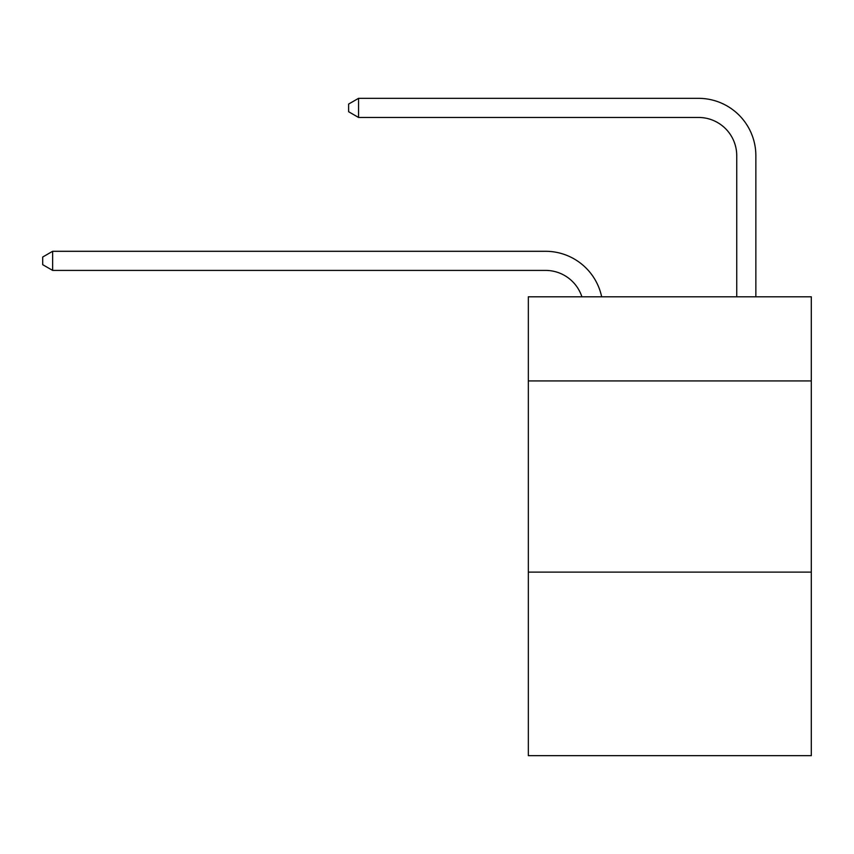 <?xml version="1.0" encoding="UTF-8"?>
<svg xmlns="http://www.w3.org/2000/svg" width="854" height="854" viewBox="0 0 854 854"><rect width="100%" height="100%" fill="white"/><g stroke="black" fill="none" stroke-linecap="round" stroke-linejoin="round"><path stroke-width="1.28" d="M811.3 380.927L811.3 296.797L528.338 296.797L528.338 380.927L811.3 380.927L811.3 755.662L528.338 755.662L528.338 380.927M811.3 572.116L528.338 572.116M545.535 270.408A38.238 38.238 -47.2 0 1 581.894 296.797A38.238 38.238 -47.2 0 0 545.535 270.408A38.238 38.238 -47.2 0 1 581.894 296.797A38.238 38.238 -47.2 0 0 545.535 270.408A38.238 38.238 -47.2 0 1 581.894 296.797A38.238 38.238 -47.2 0 0 545.535 270.408A38.238 38.238 -47.2 0 1 581.894 296.797A38.238 38.238 -47.2 0 0 545.535 270.408A38.238 38.238 -47.2 0 1 581.894 296.797A38.238 38.238 -47.2 0 0 545.535 270.408A38.238 38.238 -47.2 0 1 581.894 296.797A38.238 38.238 -47.2 0 0 545.535 270.408A38.238 38.238 -47.2 0 1 581.894 296.797A38.238 38.238 -47.2 0 0 545.535 270.408A38.238 38.238 -47.2 0 1 581.894 296.797A38.238 38.238 -47.2 0 0 545.535 270.408A38.238 38.238 -47.2 0 1 581.894 296.797A38.238 38.238 -47.2 0 0 545.535 270.408A38.238 38.238 -47.2 0 1 581.894 296.797A38.238 38.238 -47.2 0 0 545.535 270.408A38.238 38.238 -47.2 0 1 581.894 296.797A38.238 38.238 -47.2 0 0 545.535 270.408A38.238 38.238 -47.2 0 1 581.894 296.797A38.238 38.238 -47.2 0 0 545.535 270.408A38.238 38.238 -47.2 0 1 581.894 296.797A38.238 38.238 -47.2 0 0 545.535 270.408A38.238 38.238 -47.2 0 1 581.894 296.797A38.238 38.238 -47.2 0 0 545.535 270.408A38.238 38.238 -47.2 0 1 581.894 296.797A38.238 38.238 -47.2 0 0 545.535 270.408A38.238 38.238 -47.2 0 1 581.894 296.797A38.238 38.238 -47.2 0 0 545.535 270.408A38.238 38.238 -47.2 0 1 581.894 296.797A38.238 38.238 -47.2 0 0 545.535 270.408A38.238 38.238 -47.2 0 1 581.894 296.797A38.238 38.238 -47.2 0 0 545.535 270.408A38.238 38.238 -47.2 0 1 581.894 296.797A38.238 38.238 -47.2 0 0 545.535 270.408A38.238 38.238 -47.2 0 1 581.894 296.797A38.238 38.238 -47.2 0 0 545.535 270.408A38.238 38.238 -47.2 0 1 581.894 296.797A38.238 38.238 -47.2 0 0 545.535 270.408A38.238 38.238 -47.2 0 1 581.894 296.797A38.238 38.238 -47.2 0 0 545.535 270.408A38.238 38.238 -47.2 0 1 581.894 296.797A38.238 38.238 -47.2 0 0 545.535 270.408A38.238 38.238 -47.2 0 1 581.894 296.797A38.238 38.238 -47.2 0 0 545.535 270.408A38.238 38.238 -47.2 0 1 581.894 296.797A38.238 38.238 -47.2 0 0 545.535 270.408A38.238 38.238 -47.2 0 1 581.894 296.797A38.238 38.238 -47.2 0 0 545.535 270.408A38.238 38.238 -47.2 0 1 581.894 296.797A38.238 38.238 -47.2 0 0 545.535 270.408A38.238 38.238 -47.2 0 1 581.894 296.797A38.238 38.238 -47.2 0 0 545.535 270.408A38.238 38.238 -47.2 0 1 581.894 296.797A38.238 38.238 -47.2 0 0 545.535 270.408A38.238 38.238 -47.2 0 1 581.894 296.797A38.238 38.238 -47.2 0 0 545.535 270.408A38.238 38.238 -47.2 0 1 581.894 296.797A38.238 38.238 -47.2 0 0 545.535 270.408A38.238 38.238 -47.2 0 1 581.894 296.797A38.238 38.238 -47.2 0 0 545.535 270.408A38.238 38.238 -47.2 0 1 581.894 296.797A38.238 38.238 -47.2 0 0 545.535 270.408A38.238 38.238 -47.2 0 1 581.894 296.797A38.238 38.238 -47.2 0 0 545.535 270.408A38.238 38.238 -47.2 0 1 581.894 296.797A38.238 38.238 -47.2 0 0 545.535 270.408A38.238 38.238 -47.2 0 1 581.894 296.797A38.238 38.238 -47.2 0 0 545.535 270.408L52.638 270.408L42.7 264.676L42.7 257.033L52.638 251.289L545.535 251.289A57.357 57.357 132.8 0 1 601.664 296.797M736.735 296.797L736.735 155.695A38.238 38.238 1.7 0 0 698.497 117.457L358.552 117.457L348.613 111.725L348.613 104.071L358.552 98.338L698.497 98.338A57.357 57.357 -178.3 0 1 755.854 155.695L755.854 296.797M52.638 270.408L52.638 251.289L545.535 251.289M736.735 155.695A38.238 38.238 1.7 0 0 698.497 117.457A38.238 38.238 1.7 0 1 736.735 155.695A38.238 38.238 1.7 0 0 698.497 117.457A38.238 38.238 1.7 0 1 736.735 155.695A38.238 38.238 1.7 0 0 698.497 117.457A38.238 38.238 1.7 0 1 736.735 155.695A38.238 38.238 1.7 0 0 698.497 117.457A38.238 38.238 1.7 0 1 736.735 155.695A38.238 38.238 1.7 0 0 698.497 117.457A38.238 38.238 1.7 0 1 736.735 155.695A38.238 38.238 1.7 0 0 698.497 117.457A38.238 38.238 1.7 0 1 736.735 155.695A38.238 38.238 1.7 0 0 698.497 117.457A38.238 38.238 1.7 0 1 736.735 155.695A38.238 38.238 1.7 0 0 698.497 117.457A38.238 38.238 1.7 0 1 736.735 155.695A38.238 38.238 1.7 0 0 698.497 117.457A38.238 38.238 1.7 0 1 736.735 155.695A38.238 38.238 1.7 0 0 698.497 117.457A38.238 38.238 1.7 0 1 736.735 155.695A38.238 38.238 1.7 0 0 698.497 117.457A38.238 38.238 1.7 0 1 736.735 155.695A38.238 38.238 1.7 0 0 698.497 117.457A38.238 38.238 1.7 0 1 736.735 155.695A38.238 38.238 1.7 0 0 698.497 117.457A38.238 38.238 1.7 0 1 736.735 155.695A38.238 38.238 1.7 0 0 698.497 117.457A38.238 38.238 1.7 0 1 736.735 155.695A38.238 38.238 1.7 0 0 698.497 117.457A38.238 38.238 1.7 0 1 736.735 155.695A38.238 38.238 1.7 0 0 698.497 117.457A38.238 38.238 1.7 0 1 736.735 155.695A38.238 38.238 1.7 0 0 698.497 117.457A38.238 38.238 1.7 0 1 736.735 155.695A38.238 38.238 1.7 0 0 698.497 117.457A38.238 38.238 1.7 0 1 736.735 155.695A38.238 38.238 1.7 0 0 698.497 117.457A38.238 38.238 1.7 0 1 736.735 155.695A38.238 38.238 1.7 0 0 698.497 117.457A38.238 38.238 1.7 0 1 736.735 155.695A38.238 38.238 1.7 0 0 698.497 117.457A38.238 38.238 1.7 0 1 736.735 155.695A38.238 38.238 1.7 0 0 698.497 117.457A38.238 38.238 1.7 0 1 736.735 155.695A38.238 38.238 1.7 0 0 698.497 117.457A38.238 38.238 1.7 0 1 736.735 155.695A38.238 38.238 1.7 0 0 698.497 117.457A38.238 38.238 1.7 0 1 736.735 155.695A38.238 38.238 1.7 0 0 698.497 117.457A38.238 38.238 1.7 0 1 736.735 155.695A38.238 38.238 1.7 0 0 698.497 117.457A38.238 38.238 1.7 0 1 736.735 155.695A38.238 38.238 1.7 0 0 698.497 117.457A38.238 38.238 1.7 0 1 736.735 155.695A38.238 38.238 1.7 0 0 698.497 117.457A38.238 38.238 1.7 0 1 736.735 155.695A38.238 38.238 1.7 0 0 698.497 117.457A38.238 38.238 1.7 0 1 736.735 155.695A38.238 38.238 1.7 0 0 698.497 117.457A38.238 38.238 1.7 0 1 736.735 155.695A38.238 38.238 1.7 0 0 698.497 117.457A38.238 38.238 1.7 0 1 736.735 155.695A38.238 38.238 1.7 0 0 698.497 117.457A38.238 38.238 1.7 0 1 736.735 155.695A38.238 38.238 1.7 0 0 698.497 117.457A38.238 38.238 1.7 0 1 736.735 155.695A38.238 38.238 1.7 0 0 698.497 117.457A38.238 38.238 1.7 0 1 736.735 155.695A38.238 38.238 1.7 0 0 698.497 117.457A38.238 38.238 1.7 0 1 736.735 155.695A38.238 38.238 1.7 0 0 698.497 117.457M358.552 98.338L698.497 98.338L358.552 98.338L698.497 98.338L358.552 98.338L698.497 98.338L358.552 98.338L698.497 98.338L358.552 98.338L698.497 98.338L358.552 98.338L698.497 98.338L358.552 98.338L698.497 98.338L358.552 98.338L698.497 98.338L358.552 98.338L698.497 98.338L358.552 98.338L698.497 98.338L358.552 98.338L698.497 98.338L358.552 98.338L698.497 98.338L358.552 98.338L698.497 98.338L358.552 98.338L698.497 98.338L358.552 98.338L698.497 98.338L358.552 98.338L698.497 98.338L358.552 98.338L698.497 98.338L358.552 98.338L698.497 98.338L358.552 98.338L698.497 98.338L358.552 98.338L698.497 98.338L358.552 98.338L698.497 98.338L358.552 98.338L698.497 98.338L358.552 98.338L698.497 98.338L358.552 98.338L698.497 98.338L358.552 98.338L698.497 98.338L358.552 98.338L698.497 98.338L358.552 98.338L698.497 98.338L358.552 98.338L698.497 98.338L358.552 98.338L698.497 98.338L358.552 98.338L698.497 98.338L358.552 98.338L698.497 98.338L358.552 98.338L698.497 98.338L358.552 98.338L698.497 98.338L358.552 98.338L698.497 98.338L358.552 98.338L698.497 98.338L358.552 98.338L358.552 117.457"/></g></svg>
